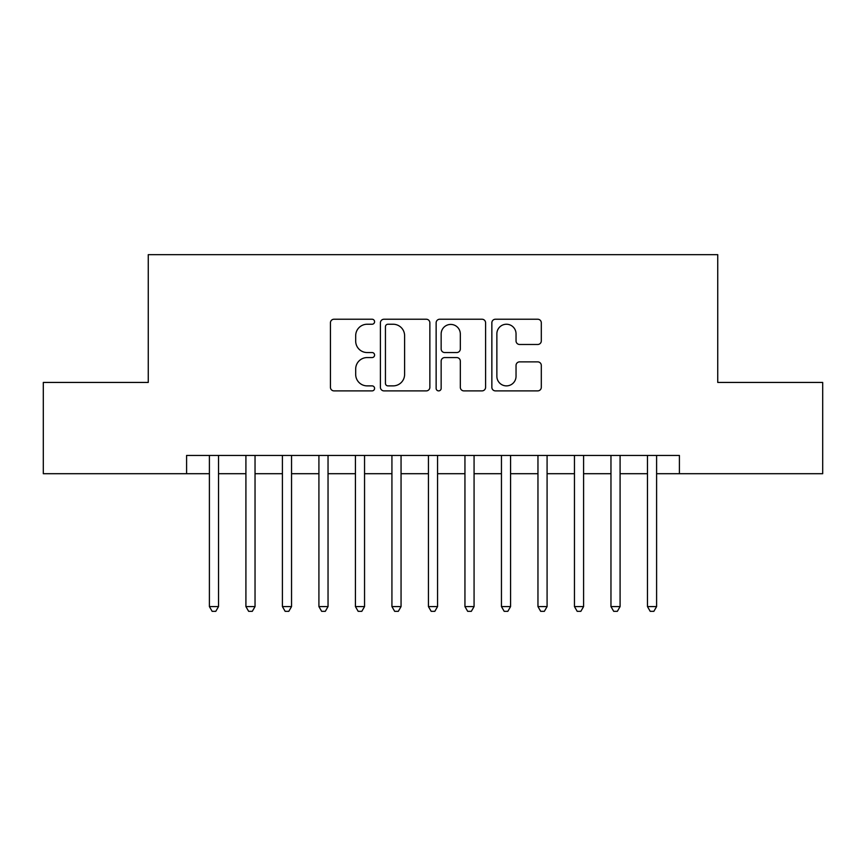 <?xml version="1.0" encoding="UTF-8"?>
<svg xmlns="http://www.w3.org/2000/svg" width="866" height="866" viewBox="0 0 866 866"><rect width="100%" height="100%" fill="white"/><g stroke="black" fill="none" stroke-linecap="round" stroke-linejoin="round"><path stroke-width="1.3" d="M374.588 321.741A2.511 2.511 0 0 0 372.088 319.229L334.016 319.229A3.583 3.583 0 0 0 330.433 322.812L330.433 387.308A3.583 3.583 0 0 0 334.016 390.891L372.088 390.891A2.511 2.511 0 0 0 374.588 388.379A2.511 2.511 0 0 0 372.088 385.879L367.162 385.879A11.464 11.464 0 0 1 355.688 374.415L355.688 369.035A11.464 11.464 0 0 1 367.162 357.571L372.088 357.571A2.511 2.511 0 0 0 374.588 355.06A2.511 2.511 0 0 0 372.088 352.549L367.162 352.549A11.464 11.464 0 0 1 355.688 341.085L355.688 335.705A11.464 11.464 0 0 1 367.162 324.241L372.088 324.241A2.511 2.511 0 0 0 374.588 321.741M537.721 344.484A3.583 3.583 0 0 0 541.304 340.901L541.304 322.812A3.583 3.583 0 0 0 537.721 319.229L495.439 319.229A3.583 3.583 0 0 0 491.856 322.812L491.856 387.308A3.583 3.583 0 0 0 495.439 390.891L537.721 390.891A3.583 3.583 0 0 0 541.304 387.308L541.304 365.452A3.583 3.583 0 0 0 537.721 361.869L519.622 361.869A3.583 3.583 0 0 0 516.039 365.452L516.039 376.288A9.58 9.58 0 0 1 506.458 385.879A9.58 9.58 0 0 1 496.868 376.288L496.868 333.832A9.58 9.58 0 0 1 506.458 324.241A9.58 9.58 0 0 1 516.039 333.832L516.039 340.901A3.583 3.583 0 0 0 519.622 344.484L537.721 344.484M186.591 473.702L43.3 473.702L43.3 382.436L148.259 382.436L148.259 254.669L717.741 254.669L717.741 382.436L822.7 382.436L822.7 473.702L679.409 473.702L679.409 455.451L186.591 455.451L186.591 473.702L209.399 473.702M429.861 322.812A3.583 3.583 0 0 0 426.278 319.229L383.995 319.229A3.583 3.583 0 0 0 380.412 322.812L380.412 387.308A3.583 3.583 0 0 0 383.995 390.891L426.278 390.891A3.583 3.583 0 0 0 429.861 387.308L429.861 322.812M439.722 319.229L482.005 319.229A3.583 3.583 0 0 1 485.588 322.812L485.588 387.308A3.583 3.583 0 0 1 482.005 390.891L463.905 390.891A3.583 3.583 0 0 1 460.322 387.308L460.322 361.154A3.583 3.583 0 0 0 456.739 357.571L444.734 357.571A3.583 3.583 0 0 0 441.151 361.154L441.151 388.379A2.511 2.511 0 0 1 438.64 390.891A2.511 2.511 0 0 1 436.139 388.379L436.139 322.812A3.583 3.583 0 0 1 439.722 319.229M218.524 473.702L245.912 473.702M255.037 473.702L282.413 473.702M291.539 473.702L318.915 473.702M328.041 473.702L355.428 473.702M364.554 473.702L391.93 473.702M401.055 473.702L428.432 473.702M437.568 473.702L464.945 473.702M474.07 473.702L501.446 473.702M510.572 473.702L537.959 473.702M547.085 473.702L574.461 473.702M583.587 473.702L610.963 473.702M620.088 473.702L647.476 473.702M656.601 473.702L679.409 473.702M387.936 324.241A2.511 2.511 0 0 0 385.435 326.753L385.435 383.367A2.511 2.511 0 0 0 387.936 385.879L393.132 385.879A11.464 11.464 0 0 0 404.606 374.415L404.606 335.705A11.464 11.464 0 0 0 393.132 324.241L387.936 324.241M460.322 334.005A9.58 9.58 0 0 0 450.742 324.425A9.58 9.58 0 0 0 441.151 334.005L441.151 348.966A3.583 3.583 0 0 0 444.734 352.549L456.739 352.549A3.583 3.583 0 0 0 460.322 348.966L460.322 334.005M218.524 455.451L218.524 606.59L209.399 606.59L209.399 455.451M218.524 606.59L215.786 611.331L212.138 611.331L209.399 606.59M255.037 455.451L255.037 606.59L245.912 606.59L245.912 455.451M255.037 606.59L252.298 611.331L248.65 611.331L245.912 606.59M291.539 455.451L291.539 606.59L282.413 606.59L282.413 455.451M291.539 606.59L288.8 611.331L285.152 611.331L282.413 606.59M328.041 455.451L328.041 606.59L318.915 606.59L318.915 455.451M328.041 606.59L325.313 611.331L321.654 611.331L318.915 606.59M364.554 455.451L364.554 606.59L355.428 606.59L355.428 455.451M364.554 606.59L361.815 611.331L358.167 611.331L355.428 606.59M401.055 455.451L401.055 606.59L391.93 606.59L391.93 455.451M401.055 606.59L398.317 611.331L394.669 611.331L391.93 606.59M437.568 455.451L437.568 606.59L428.432 606.59L428.432 455.451M437.568 606.59L434.829 611.331L431.171 611.331L428.432 606.59M474.07 455.451L474.07 606.59L464.945 606.59L464.945 455.451M474.07 606.59L471.331 611.331L467.683 611.331L464.945 606.59M510.572 455.451L510.572 606.59L501.446 606.59L501.446 455.451M510.572 606.59L507.833 611.331L504.185 611.331L501.446 606.59M547.085 455.451L547.085 606.59L537.959 606.59L537.959 455.451M547.085 606.59L544.346 611.331L540.687 611.331L537.959 606.59M583.587 455.451L583.587 606.59L574.461 606.59L574.461 455.451M583.587 606.59L580.848 611.331L577.2 611.331L574.461 606.59M620.088 455.451L620.088 606.59L610.963 606.59L610.963 455.451M620.088 606.59L617.35 611.331L613.702 611.331L610.963 606.59M656.601 455.451L656.601 606.59L647.476 606.59L647.476 455.451M656.601 606.59L653.862 611.331L650.214 611.331L647.476 606.59"/></g></svg>
